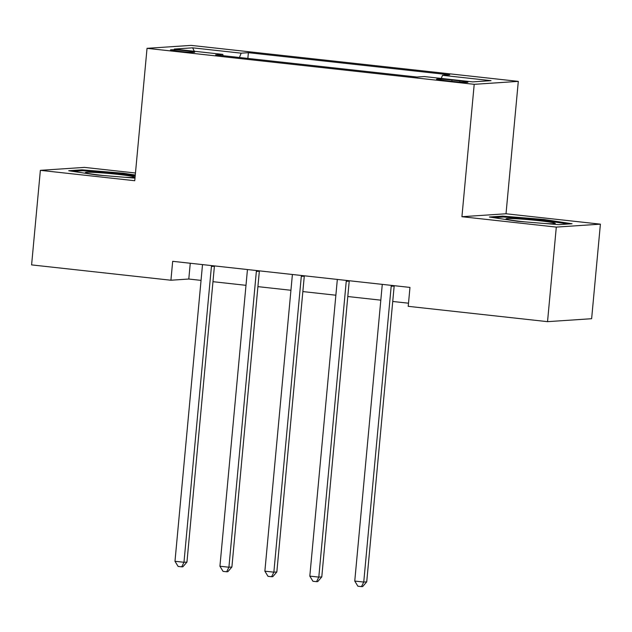 <?xml version="1.0" encoding="UTF-8"?>
<svg xmlns="http://www.w3.org/2000/svg" width="632" height="632" viewBox="0 0 632 632"><rect width="100%" height="100%" fill="white"/><g stroke="black" fill="none" stroke-linecap="round" stroke-linejoin="round"><path stroke-width="0.95" d="M178.777 51.295A12.174 0.64 5.3 0 0 194.711 52.172A12.174 0.64 5.3 0 0 186.4 50.789A12.174 0.64 5.3 0 0 170.466 49.92A12.174 0.64 5.3 0 0 178.777 51.295M135.469 173.002L84.467 167.393L40.369 170.34L31.6 264.895L170.917 280.229L188.794 279.028L201.047 280.379M518.303 81.378L191.125 45.386L147.035 48.332L474.205 84.325L518.303 81.378L506.019 213.766L461.929 216.713L556.302 227.101L600.4 224.155L506.019 213.766M600.4 224.155L591.631 318.71L547.533 321.656L556.302 227.101M547.533 321.656L408.217 306.33L409.971 287.418L172.678 261.316L170.917 280.229M459.891 80.896L451.975 80.027A11.795 0.616 5.3 0 0 436.538 79.182A11.795 0.616 5.3 0 0 444.588 80.525L452.496 81.394A11.795 0.616 5.3 0 0 467.933 82.231A11.795 0.616 5.3 0 0 459.891 80.896L459.78 82.065M441.27 78.431L442.511 75.319L449.723 74.837L248.384 52.685L247.855 58.421M442.511 75.319L491.048 80.659L472.697 81.884L424.159 76.543L416.954 77.025L215.615 54.873L222.82 54.392L174.282 49.059L192.634 47.827L241.171 53.167L248.384 52.685M40.369 170.34L134.75 180.72L147.035 48.332M461.929 216.713L474.205 84.325M212.968 281.69L245.99 285.324M257.911 286.636L290.933 290.27M302.854 291.581L335.876 295.215M347.79 296.527L380.812 300.161M392.733 301.472L408.501 303.202M190.264 263.252L188.794 279.028M241.171 53.167L239.441 57.496M223.12 55.703L222.82 54.392M192.634 47.827L194.293 51.255M543.994 219.494L502.661 216.12L489.381 217.013L517.434 221.271L558.767 224.644L572.047 223.76L543.994 219.494L543.915 220.339M135.28 175.032L123.335 173.215L82.002 169.842L68.722 170.735L96.775 174.993L134.995 178.113M502.574 217.068L502.661 216.12M81.915 170.79L82.002 169.842M123.256 174.061L123.335 173.215M391.374 285.372A3.808 3.61 -93.8 0 0 391.184 286.264L363.748 582.056L354.757 581.061L382.194 285.277A3.808 3.61 -93.8 0 0 382.178 284.361M394.218 285.688A3.808 3.61 -93.8 0 0 394.163 286.067L366.726 581.851L363.748 582.056L361.488 586.615L357.894 586.22L354.757 581.061M366.726 581.851L362.681 586.536L361.488 586.615M346.431 280.426A3.808 3.61 -93.8 0 0 346.241 281.319L318.805 577.111L309.814 576.123L337.251 280.332A3.808 3.61 -93.8 0 0 337.235 279.415M349.275 280.742A3.808 3.61 -93.8 0 0 349.22 281.122L321.783 576.905L318.805 577.111L316.545 581.669L312.951 581.274L309.814 576.123M321.783 576.905L317.738 581.59L316.545 581.669M301.488 275.489A3.808 3.61 -93.8 0 0 301.298 276.374L273.861 572.165L264.871 571.178L292.316 275.386A3.808 3.61 -93.8 0 0 292.292 274.47M304.332 275.797A3.808 3.61 -93.8 0 0 304.276 276.176L276.84 571.968L273.861 572.165L271.602 576.724L268.007 576.329L264.871 571.178M276.84 571.968L272.795 576.645L271.602 576.724M256.545 270.543A3.808 3.61 -93.8 0 0 256.355 271.428L228.918 567.22L219.928 566.233L247.373 270.441A3.808 3.61 -93.8 0 0 247.349 269.532M259.389 270.852A3.808 3.61 -93.8 0 0 259.341 271.231L231.897 567.023L228.918 567.22L226.659 571.778L223.064 571.383L219.928 566.233M231.897 567.023L227.852 571.699L226.659 571.778M211.602 265.598A3.808 3.61 -93.8 0 0 211.42 266.483L183.975 562.275L174.985 561.287L202.43 265.495A3.808 3.61 -93.8 0 0 202.406 264.587M214.446 265.906A3.808 3.61 -93.8 0 0 214.398 266.285L186.954 562.077L183.975 562.275L181.716 566.833L178.121 566.438L174.985 561.287M186.954 562.077L182.909 566.754L181.716 566.833M545.147 223.53A24.727 1.296 5.3 0 0 555.149 223.53A24.727 1.296 5.3 0 0 554.754 223.104A24.727 1.296 5.3 0 0 527.088 219.525A24.727 1.296 5.3 0 0 506.113 218.98A24.727 1.296 5.3 0 0 506.532 219.17A24.727 1.296 5.3 0 0 525.208 221.903M493.687 217.661L503.459 217.013L543.512 220.284L568.129 224.02M124.488 177.252A24.727 1.296 5.3 0 0 134.498 177.252A24.727 1.296 5.3 0 0 117.734 174.345A24.727 1.296 5.3 0 0 85.462 172.702A24.727 1.296 5.3 0 0 102.242 175.38A24.727 1.296 5.3 0 0 104.549 175.625M73.035 171.383L82.808 170.735L122.853 173.998L135.201 175.878M451.856 81.323L451.975 80.027M391.184 286.264L394.163 286.067M346.241 281.319L349.22 281.122M301.298 276.374L304.276 276.176M256.355 271.428L259.341 271.231M211.42 266.483L214.398 266.285"/></g></svg>
